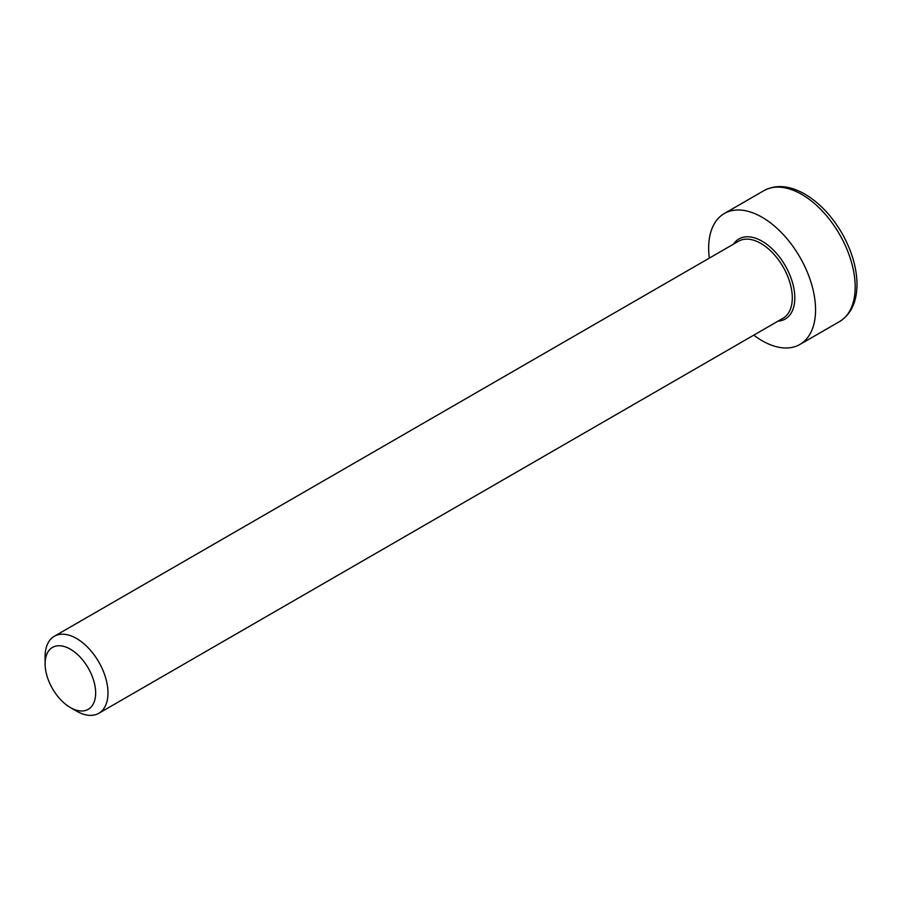 <?xml version="1.0" encoding="UTF-8"?>
<svg xmlns="http://www.w3.org/2000/svg" width="902" height="902" viewBox="0 0 902 902"><rect width="100%" height="100%" fill="white"/><g stroke="black" fill="none" stroke-linecap="round" stroke-linejoin="round"><path stroke-width="1.35" d="M70.367 707.54L76.546 711.103A44.469 25.673 -120 0 0 98.78 713.302A44.469 25.673 -120 0 0 107.981 692.95A44.469 25.673 -120 0 0 88.576 648.2A44.469 25.673 -120 0 0 54.312 636.282A44.469 25.673 -120 0 0 45.1 656.645L45.1 663.771A35.742 20.633 60 0 1 70.367 649.181A35.742 20.633 60 0 1 95.646 692.95A35.742 20.633 60 0 1 70.367 707.54A35.742 20.633 60 0 1 45.1 663.771M753.779 335.149A75.588 43.646 -120 0 0 799.905 344.451A75.588 43.646 -120 0 0 799.905 257.171A75.588 43.646 -120 0 0 724.306 213.526A75.588 43.646 -120 0 0 708.656 248.129A75.588 43.646 -120 0 0 709.31 258.13M54.312 636.282L738.614 241.206A44.469 25.673 60 0 1 760.848 243.405A44.469 25.673 60 0 1 789.893 282.597A44.469 25.673 60 0 1 783.083 318.226L98.78 713.302M777.986 321.168A46.25 26.699 -120 0 0 793.76 287.794A46.25 26.699 -120 0 0 762.111 241.229A46.25 26.699 -120 0 0 733.518 244.149M801.72 194.392A75.588 43.646 60 0 1 851.105 261.005A75.588 43.646 60 0 1 839.525 321.586C851.905 313.761 857.701 300.107 856.9 280.612C855.953 264.974 850.981 249.211 842.006 233.325C831.813 215.849 819.422 202.77 804.832 194.088C789.521 185.417 775.878 184.279 763.926 190.649A75.588 43.646 60 0 1 801.72 194.392M763.926 190.649L724.306 213.526M839.525 321.586L799.905 344.451"/></g></svg>
